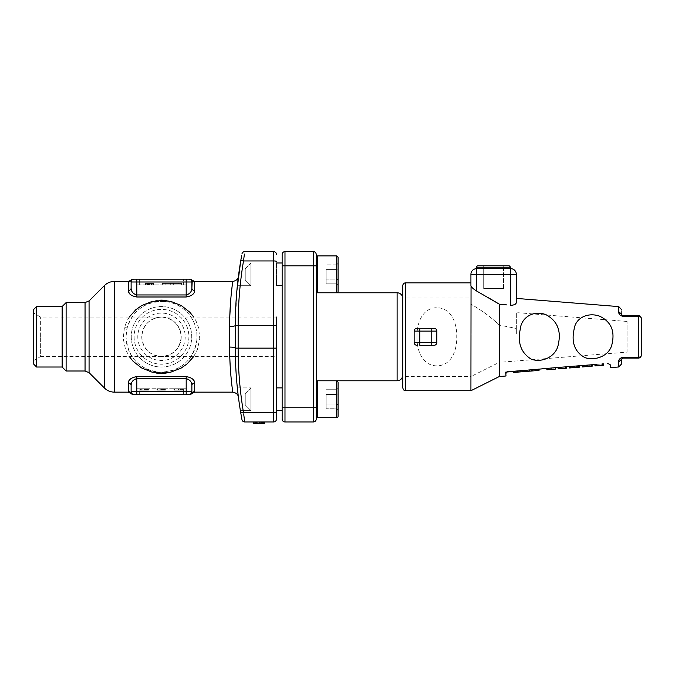 <?xml version="1.0" encoding="UTF-8"?>
<svg xmlns="http://www.w3.org/2000/svg" width="675" height="675" viewBox="0 0 675 675"><rect width="100%" height="100%" fill="white"/><g stroke="black" fill="none" stroke-linecap="round" stroke-linejoin="round"><path stroke-width="0.51" stroke-dasharray="3.38 2.53" d="M559.415 367.36L559.524 368.769L565.27 368.314L565.161 366.896L565.27 368.314L566.679 368.204L566.561 366.787L565.161 366.896L558.082 367.462L558.2 368.879L558.849 368.828L558.731 367.411M587.959 366.5L587.292 366.55L587.174 365.141L592.127 364.745L586.516 365.192M602.648 363.901L602.758 365.318L603.475 365.259L603.366 363.842L601.957 363.952L594.886 364.517L594.996 365.934M513.928 370.997L531.419 369.596L513.953 371.393M578.694 367.242L579.403 367.183L579.293 365.766L572.206 366.331M555.365 369.107L551.121 369.444L551.011 368.027L553.584 367.824L507.507 371.512L555.247 367.689L546.767 368.373L553.846 367.808L548.176 368.255L551.011 368.027L551.121 369.444L548.286 369.672L548.176 368.255L548.286 369.672L547.585 369.731L546.885 369.782L546.767 368.373L553.584 367.824M559.6 368.769L559.491 367.352L565.912 366.837M572.915 366.28L578.585 365.825M596.287 364.407L601.957 363.952L602.075 365.369L601.957 363.952L602.075 365.369L596.405 365.825L596.287 364.407M526.677 369.976L538.405 369.039L526.677 369.976L526.787 371.393L535.022 370.735L534.912 369.318M535.022 370.735L538.515 370.457L532.313 370.946L532.195 369.537L535.435 369.276L520.914 370.44L538.937 368.997L532.195 369.537L532.313 370.946L526.787 371.393M510.663 268.658L510.663 274.337L516.341 274.337A5.678 5.678 0 0 0 510.663 268.658L476.601 268.658A5.678 5.678 0 0 0 470.922 274.337L510.663 274.337L510.663 305.286L513.962 304.872M470.922 282.85L470.922 390.724M416.99 336.791C416.661 323.966 421.824 308.045 436.776 307.699C451.803 307.935 457.042 323.814 456.73 336.732C457.059 349.633 451.887 365.538 436.928 365.875C421.909 365.631 416.661 349.768 416.99 336.791M414.973 329.113L416.99 328.278L434.017 328.278C435.746 328.447 436.691 329.392 436.86 331.113L436.86 342.47M436.801 343.018L436.641 343.55M436.033 344.469L434.017 345.305L419.825 345.305L431.182 345.305L419.825 345.305L419.825 328.278L431.182 328.278L419.825 328.278M416.99 345.305C415.26 345.136 414.315 344.191 414.146 342.47L414.146 331.113M414.205 330.564L414.366 330.033M619.878 314.887L622.493 316.373L638.634 316.313A2.835 2.033 180 0 1 641.25 318.338L641.25 355.244A2.835 2.033 0 0 1 638.634 357.269L638.415 358.079L622.797 358.079L623.025 357.176C619.962 358.02 618.545 359.581 618.764 361.851L621.38 359.497L621.38 364.146M610.445 365.445L610.698 367.622M610.048 364.677L607.517 363.513M505.997 376L505.685 372.136L506.967 372.018A2.835 2.835 0 0 1 508.477 371.436A2.835 2.835 0 0 0 506.545 372.423M513.413 371.039L538.937 368.997M499.314 376.532L499.314 304.172M500.681 304.307L506.798 304.906M514.814 304.459L516.24 302.932L516.341 298.409M627.058 352.122L627.058 321.46L627.058 352.122L499.314 362.34L499.314 325.088L516.341 328.472L499.314 325.088L499.314 362.34L470.922 376.532L470.922 304.172C481.241 309.985 490.708 316.955 499.314 325.088C490.725 316.963 481.267 309.994 470.922 304.172L470.922 376.532L402.789 376.532L402.789 297.051L470.922 297.051L470.922 304.172L470.922 297.051M516.341 328.472L516.341 312.601L516.341 333.948L470.922 333.948L516.341 333.948L516.341 328.472M402.789 285.694L402.789 387.889M470.922 333.948L470.922 304.172L470.922 333.948M471.901 287.305L475.478 290.334L488.017 297.489M509.245 265.823L478.018 265.823M483.697 265.823L503.567 265.823L483.697 265.823L483.697 288.529L483.697 265.823M503.567 288.529L503.567 265.823L503.567 288.529L483.697 288.529L503.567 288.529M638.634 357.269L638.415 315.503A2.835 2.835 0 0 1 641.25 318.338A2.835 2.835 0 0 0 638.415 315.503L622.797 315.503L623.025 316.406M507.507 371.512L505.685 372.136L507.507 371.512M431.182 345.305L431.182 328.278M471.049 286.099L471.412 286.706M621.523 314.702L618.764 311.732L618.764 306.602M505.879 374.49A2.835 2.835 0 0 1 506.005 373.393M553.956 369.217L551.121 369.444L553.956 369.217L553.846 367.808M548.286 369.672L551.121 369.444L548.286 369.672L548.176 368.255L548.286 369.672M569.388 366.559L569.506 367.976L570.915 367.858L570.805 366.449L570.915 367.858L577.994 367.293L577.876 365.884M572.392 367.74L576.585 367.411L576.475 365.993L572.282 366.331L576.475 365.993L576.585 367.411L572.392 367.74L572.282 366.331M573.674 367.639L573.564 366.23M525.774 371.469L520.256 371.917L525.774 371.469L525.656 370.06M531.419 369.596L531.529 371.014L517.016 372.17L520.256 371.917L520.147 370.499L520.256 371.917L513.523 372.457M516.907 370.761L517.016 372.17M529.512 371.174L529.403 369.757M538.515 370.457L538.405 369.039M521.024 371.849L535.553 370.693L535.435 369.276M523.041 371.689L522.931 370.28M596.405 365.825L595.704 365.875M591.393 364.804L591.502 366.213L589.849 366.348L589.739 364.93M589.849 366.348L584.719 366.761L584.601 365.344M584.719 366.761L582.322 366.947M589.258 364.973L585.082 365.302L589.258 364.973L589.368 366.382L585.2 366.719L585.082 365.302M559.524 368.769L558.849 368.828M148.854 283.424L153.436 283.424L153.436 284.842L145.344 284.842L153.858 284.842L145.328 284.842L153.951 284.842L145.328 284.842L153.436 284.842L153.436 283.424L153.858 284.842L153.858 283.424L148.854 283.424L148.854 284.842M173.045 283.424L181.626 283.424L170.26 283.424L170.26 284.842L162.321 284.842L181.626 284.842L170.26 284.842L170.26 283.424L165.105 283.424L165.105 284.842L165.105 283.424L162.321 283.424L162.321 284.842L181.626 284.842L162.321 284.842L162.321 283.424L181.626 283.424L181.626 284.842L181.626 283.424L178.816 283.424L178.816 284.842L178.816 283.424L173.669 283.424L173.669 284.842L173.669 283.424L162.321 283.424L162.321 284.842L162.321 283.424L173.045 283.424L173.045 284.842M136.797 284.842L183.355 284.842L136.797 284.842L136.797 279.163L139.641 279.163L136.797 279.163L136.797 284.842M129.575 293.642L131.709 295.498L135.844 296.949L186.19 296.992C191.734 295.988 194.577 293.827 194.712 290.512L194.712 281.973A2.835 2.81 0 0 1 192.257 280.581L192.257 280.581A2.835 2.827 -90 0 0 189.81 279.163L183.355 279.163L183.355 284.842L186.19 284.842L183.355 284.842L183.355 279.163L139.641 279.163L186.19 279.163L136.797 279.163L136.797 281.998L186.19 281.998L186.19 294.958L136.797 294.958C133.093 293.887 131.203 291.617 131.119 288.141L131.119 281.998L131.119 288.141A2.835 2.371 0 0 1 128.284 290.512L128.52 291.811M194.712 290.512A2.835 2.371 0 0 1 191.869 288.141L191.869 281.998L191.869 288.141C191.776 291.625 189.886 293.895 186.19 294.958L186.19 296.992M193.413 379.941L191.287 378.076L187.152 376.633L136.797 376.582C131.254 377.587 128.419 379.747 128.284 383.062A2.835 2.371 180 0 1 131.119 385.442L131.119 391.576L131.119 385.442C131.212 381.957 133.102 379.679 136.797 378.624L186.19 378.624C189.894 379.696 191.793 381.966 191.869 385.442L191.869 391.576L191.869 385.442A2.835 2.371 0 0 1 194.712 383.062L194.476 381.763M232.782 281.433L232.149 286.166M231.837 288.731L230.715 299.987M229.762 317.064L229.762 356.518L161.494 356.518C149.538 355.328 142.957 348.747 141.767 336.791C142.957 324.827 149.538 318.254 161.494 317.064C173.391 318.322 179.963 324.894 181.229 336.791C179.963 348.688 173.391 355.261 161.494 356.518L40.635 356.518L40.635 336.791L40.635 356.518L33.75 360.492L33.75 313.09L33.75 360.492M230.183 366.103L230.715 373.596M231.348 380.413L231.609 382.877M231.837 384.877L232.149 387.416M189.81 394.419A2.835 2.827 -90 0 0 192.257 393.002L192.257 393.002A2.835 2.81 0 0 1 194.712 391.61L194.712 383.062M128.284 383.062L128.284 391.61A2.835 2.81 0 0 1 130.731 393.002L130.731 393.002A2.835 2.827 90 0 0 133.186 394.419L186.19 394.419L139.641 394.419L186.19 394.419L186.19 388.741L186.19 394.419L186.19 391.576L136.797 391.576L136.797 376.582M129.271 317.064L127.018 320.87L124.403 327.62L123.213 338.529L125.491 349.27L129.271 356.518M193.725 356.518L197.395 349.549L199.766 338.757L198.627 327.78L196.037 320.988L193.725 317.064M128.284 290.512L128.284 281.973A2.835 2.81 0 0 0 130.731 280.581L130.731 280.581A2.835 2.827 90 0 1 133.186 279.163M40.635 336.791L40.635 317.064L40.635 336.791M276.463 336.791L276.463 317.064L276.463 336.791M36.585 367.023L36.585 306.56M62.134 367.023L62.134 306.56M66.116 370.997L66.116 302.586M244.747 421.951L273.628 421.951L273.628 412.636L243.506 412.636C239.937 391.331 238.148 369.832 238.14 348.148L273.628 348.148L273.628 412.636A2.835 0.506 0 0 0 276.463 412.13L276.463 317.064L40.635 317.064L33.75 313.09M276.463 285.694L276.463 262.98L276.463 285.694L276.463 262.98L282.142 262.98L282.142 285.694L282.142 262.98L282.142 285.694L276.463 285.694L276.463 262.98M276.463 410.602L276.463 387.889L276.463 410.602L276.463 387.889L282.142 387.889L282.142 410.602L276.463 410.602M33.75 364.188L33.75 309.395M141.767 336.791A19.727 19.727 0 0 0 161.494 356.518A19.727 19.727 0 0 0 181.229 336.791A19.727 19.727 0 0 0 161.494 317.064A19.727 19.727 0 0 0 141.767 336.791M126.014 336.791A35.488 35.488 0 0 0 179.238 367.521A35.488 35.488 0 0 0 179.238 306.062A35.488 35.488 0 0 0 126.014 336.791L127.153 327.864C133.363 309.175 146.618 300.459 166.928 301.725C185.153 304.391 198.728 321.3 196.788 340.504C192.907 360.948 180.487 371.52 159.536 372.22C139.092 369.461 127.921 357.649 126.014 336.791M160.785 301.312L157.908 300.772A36.197 36.197 0 0 0 155.014 301.177L161.494 300.603L167.974 301.185A36.197 36.197 0 0 0 165.08 300.772L165.037 301.48L162.203 301.312L162.262 299.894L162.987 299.919L165.147 300.071L165.08 300.772L163.662 300.67L163.62 301.371L163.662 300.67L162.245 300.603A36.197 36.197 0 0 0 160.743 300.603L157.95 301.48L157.84 300.071L160.726 299.894A36.906 36.906 0 0 1 162.262 299.894A36.906 36.906 0 0 0 160.726 299.894L160.785 301.312A35.488 35.488 0 0 1 162.203 301.312M165.037 301.48A35.488 35.488 0 0 1 167.847 301.877L161.494 301.303L155.14 301.877A35.488 35.488 0 0 1 157.95 301.48M157.95 372.094L160.743 372.98L160.726 373.688A36.906 36.906 0 0 0 162.262 373.688L162.203 372.271L165.08 372.811L165.147 373.511A36.906 36.906 0 0 0 166.868 373.3L166.649 371.9L167.265 371.807L167.375 372.499L160.878 372.971A0.709 0.616 -90 0 0 161.494 373.697L166.868 373.3A36.906 36.906 0 0 1 165.147 373.511L162.262 373.688A36.906 36.906 0 0 1 160.726 373.688L157.84 373.511L157.95 372.094A35.488 35.488 0 0 1 156.338 371.9L155.731 371.807L156.338 371.9L156.119 373.3L161.494 373.697A0.709 0.616 90 0 0 162.11 372.971L162.118 372.271L160.878 372.271L160.878 372.971L155.621 372.499L155.731 371.807L160.878 372.271M155.638 371.79L155.528 372.482A0.709 0.709 0 0 0 156.119 373.3A36.906 36.906 0 0 0 157.84 373.511A36.906 36.906 0 0 1 156.119 373.3A0.709 0.616 -81.6 0 1 155.621 372.499L156.229 372.6A36.197 36.197 0 0 0 157.908 372.811L160.785 372.271L160.743 372.98A36.197 36.197 0 0 0 162.245 372.98L165.037 372.094L165.08 372.811A36.197 36.197 0 0 0 166.767 372.6L167.375 372.499A0.709 0.616 81.6 0 1 166.868 373.3A0.709 0.709 0 0 0 167.468 372.482L167.349 371.79M162.203 372.271A35.488 35.488 0 0 1 160.785 372.271M162.118 372.271L166.649 371.9A35.488 35.488 0 0 1 165.037 372.094M131.262 336.791A30.232 30.232 0 0 0 176.614 362.973A30.232 30.232 0 0 0 176.614 310.61A30.232 30.232 0 0 0 131.262 336.791A30.232 30.232 0 0 0 176.614 362.973A30.232 30.232 0 0 0 176.614 310.61A30.232 30.232 0 0 0 131.262 336.791M134.097 336.791A27.397 27.397 0 0 0 175.196 360.517A27.397 27.397 0 0 0 175.196 313.065A27.397 27.397 0 0 0 134.097 336.791M137.793 336.791A23.701 23.701 0 0 0 161.494 360.492A23.701 23.701 0 0 0 185.203 336.791A23.701 23.701 0 0 0 161.494 313.09A23.701 23.701 0 0 0 137.793 336.791M236.815 291.254L235.305 325.434L235.305 348.148C235.28 375.958 238.537 397.6 238.41 397.102C238.537 397.609 235.28 375.865 235.305 348.148C235.313 369.816 237.111 391.306 240.705 412.602A2.835 0.506 -9.6 0 0 243.506 412.636M237.06 288.562L235.786 306.053L235.305 325.434C235.28 297.624 238.537 275.982 238.41 276.472C238.537 275.974 235.28 297.717 235.305 325.434L235.432 358.206L236.444 377.814M238.688 399.246L240.368 410.602L238.688 399.246M238.688 274.337L240.368 262.98L238.688 274.337M241.743 255.091L240.705 260.98A2.835 0.506 9.6 0 1 243.506 260.947L273.628 260.947L273.628 348.148L276.463 348.148M276.463 261.453A2.835 0.506 180 0 0 273.628 260.947L273.628 251.623L244.747 251.623M276.463 325.434L235.305 325.434L235.305 348.148L238.14 348.148L238.14 325.434C238.148 303.75 239.937 282.251 243.506 260.947M259.521 423.377L256.601 423.377L258.306 423.377L258.306 421.951L253.201 421.951L264.549 421.951L256.601 421.951L258.871 421.951L258.306 421.951L258.306 423.377L253.201 423.377L253.201 421.951L264.549 421.951L253.176 421.951L264.634 421.951L253.201 421.951L254.264 421.951L253.201 421.951L253.766 421.951L253.201 421.951L253.201 423.377L259.521 423.377L259.521 421.951L261.714 421.951L254.264 421.951L259.521 421.951M260.761 423.377L253.758 423.377L262.626 423.377L261.141 423.377L262.626 423.377L261.141 423.377L261.714 423.377L261.714 421.951L253.766 421.951L263.427 421.951L254.323 421.951L263.427 421.951L261.714 421.951L261.714 423.377L264.549 423.377L264.549 421.951L264.549 423.377L263.663 423.377L263.663 421.951L263.663 423.377L260.542 423.377L260.542 421.951L260.542 423.377L260.002 423.377L260.002 421.951L260.002 423.377L262.887 423.377L262.887 421.951L262.887 423.377L261.714 423.377L264.634 423.377L253.201 423.377L253.201 421.951L253.201 423.377L254.07 423.377L254.07 421.951L254.053 423.377L260.761 423.377L260.761 421.951M250.914 285.694L250.914 262.98L250.914 285.694L250.914 262.98L250.914 285.694L245.236 280.015L245.236 268.658L245.236 280.015L245.236 268.658L245.236 280.015L250.914 285.694L237.347 285.694L250.914 285.694M250.914 410.602L250.914 387.889L250.914 410.602L250.914 387.889L250.914 410.602L245.236 404.924L245.236 393.567L245.236 404.924L245.236 393.567L245.236 404.924L250.914 410.602L240.368 410.602L250.914 410.602M243.726 259.175L244.012 257.015M244.249 255.243L244.409 254.062M244.409 419.521L244.232 418.23M244.012 416.543L243.667 413.918M276.463 419.116A2.835 2.835 0 0 1 273.628 421.951A2.835 2.835 0 0 0 276.463 419.116M139.641 394.419L136.797 394.419L139.641 394.419L139.641 388.741L183.355 388.741L136.797 388.741L136.797 394.419L136.797 388.741L139.641 388.741L139.641 394.419M186.19 284.842L186.19 279.163L186.19 284.842M180.968 390.158L174.749 390.158L182.478 390.158L181.988 390.158L181.988 388.741L173.888 388.741L182.478 388.741L173.897 388.741L181.988 388.741L181.988 390.158L182.419 388.741L182.419 390.158L173.897 390.158L173.897 388.741L173.897 390.158L181.988 390.158L173.897 390.158L173.897 388.741L173.897 390.158L180.968 390.158L180.968 388.741M163.266 390.158L157.292 390.158L165.383 390.158L165.383 388.741L156.853 388.741L165.383 388.741L165.383 390.158L158.988 390.158L158.988 388.741L158.996 390.158L164.962 390.158L156.853 390.158L156.853 388.741L156.87 390.158L163.266 390.158L163.266 388.741M140.493 390.158L147.504 390.158L141.961 390.158L141.969 388.741L139.852 388.741L148.441 388.741L139.818 388.741L146.239 388.741L141.961 388.741L141.969 390.158L139.835 390.158L139.835 388.741L148.348 388.741L139.835 388.741L148.348 388.741L139.835 388.741L139.835 390.158L140.493 390.158L140.493 388.741M145.066 390.158L140.257 390.158L148.348 390.158L146.129 390.158L146.154 388.741L148.348 388.741L146.129 388.741L146.129 390.158L145.066 390.158L145.066 388.741M183.355 388.741L186.19 388.741L183.355 388.741L183.355 394.419L183.355 388.741M131.119 391.576A2.835 2.835 0 0 0 133.962 394.419A2.835 2.835 0 0 1 131.119 391.576A2.835 2.835 0 0 0 133.962 394.419A2.835 2.835 0 0 1 131.119 391.576L136.797 391.576L136.797 394.419M186.19 376.582L186.19 391.576L191.869 391.576A2.835 2.835 0 0 1 189.034 394.419A2.835 2.835 0 0 0 191.869 391.576A2.835 2.835 0 0 1 189.034 394.419M131.119 281.998A2.835 2.835 0 0 1 133.962 279.163A2.835 2.835 0 0 0 131.119 281.998A2.835 2.835 0 0 1 133.962 279.163A2.835 2.835 0 0 0 131.119 281.998L136.797 281.998L136.797 296.992M191.869 281.998A2.835 2.835 0 0 0 189.034 279.163A2.835 2.835 0 0 1 191.869 281.998A2.835 2.835 0 0 0 189.034 279.163A2.835 2.835 0 0 1 191.869 281.998L186.19 281.998L186.19 279.163M155.14 301.877L155.014 301.185L156.119 300.282L166.868 300.282A36.906 36.906 0 0 0 165.147 300.071A36.906 36.906 0 0 1 166.868 300.282L167.974 301.185L167.847 301.877M161.494 299.886L161.494 301.303M162.987 299.919A0.709 0.709 0 0 1 163.662 300.67A0.709 0.709 0 0 0 162.987 299.919A0.709 0.709 0 0 1 163.662 300.67M159.325 300.628A0.709 0.709 0 0 1 160.009 299.919A0.709 0.709 0 0 0 159.325 300.67A0.709 0.709 0 0 1 159.325 300.628A0.709 0.709 0 0 0 159.325 300.67M156.119 300.282A36.906 36.906 0 0 1 157.84 300.071A36.906 36.906 0 0 0 156.119 300.282M162.987 373.663A0.709 0.709 0 0 0 163.662 372.912A0.709 0.709 0 0 1 162.987 373.663A0.709 0.709 0 0 0 163.662 372.912M159.325 372.954A0.709 0.709 0 0 1 159.325 372.912A0.709 0.709 0 0 0 160.009 373.663A0.709 0.709 0 0 1 159.325 372.954A0.709 0.709 0 0 0 160.009 373.663M174.749 390.158L174.749 388.741L181.575 388.741L174.749 388.741L174.749 390.158L174.749 388.741L174.749 390.158L176.875 390.158L173.897 390.158L173.897 388.741L173.888 390.158L174.749 390.158M181.575 390.158L181.575 388.741L181.575 390.158L181.575 388.741L181.575 390.158L179.002 390.158L179.002 388.741L179.002 390.158L176.875 390.158L178.158 390.158L178.158 388.741L178.158 390.158L182.419 390.158L182.419 388.741L182.419 390.158L181.575 390.158M179.854 390.158L179.854 388.741M182.478 390.158L182.478 388.741M157.528 390.158L163.19 390.158L156.87 390.158L156.87 388.741L156.87 390.158L157.528 390.158L157.528 388.741M163.679 390.158L159.848 390.158L165.383 390.158L165.383 388.741L165.383 390.158L163.164 390.158L164.54 390.158L164.54 388.741L161.123 388.741L164.54 388.741L164.54 390.158L163.679 390.158L163.679 388.741M140.678 390.158L140.678 388.741L141.708 388.741L140.678 388.741L140.678 390.158L140.678 388.741L140.678 390.158L139.835 390.158L139.835 388.741L139.835 390.158L140.265 390.158L139.835 388.741L139.835 390.158L140.265 390.158L139.835 388.741L139.835 390.158L141.708 390.158L139.835 390.158L139.835 388.741L139.852 390.158L148.348 390.158L148.348 388.741L148.348 390.158L148.348 388.741L148.348 390.158L140.678 390.158L140.678 388.741L140.678 390.158L146.475 390.158L140.678 390.158L140.678 388.741L140.678 390.158L144.096 390.158L144.113 388.741L144.113 390.158L140.678 390.158M145.505 390.158L145.505 388.741M147.488 390.158L146.222 390.158L147.488 390.158L147.504 388.741L141.708 388.741L147.504 388.741L147.504 390.158L147.504 388.741L147.504 390.158L146.483 390.158L148.348 390.158L148.348 388.741L148.348 390.158L141.708 390.158L147.504 390.158L147.504 388.741L147.504 390.158L147.504 388.741L147.488 390.158L144.939 390.158L144.956 388.741L144.956 390.158L144.113 390.158L144.096 388.741L144.096 390.158L148.348 390.158L148.348 388.741L148.348 390.158L147.504 390.158L147.488 388.741M146.644 390.158L146.644 388.741M147.302 390.158L147.302 388.741M144.501 390.158L142.813 390.158L144.939 390.158L144.939 388.741L144.939 390.158L144.939 388.741L144.939 390.158L146.239 390.158L144.501 390.158L144.501 388.741M148.34 390.158L148.34 388.741L148.34 390.158M142.813 390.158L139.818 390.158L139.818 388.741L139.818 390.158L140.67 390.158L140.67 388.741L140.67 390.158L142.805 390.158L142.813 388.741L142.805 390.158M144.096 390.158L144.096 388.741L144.096 390.158M148.441 390.158L139.852 390.158L148.441 390.158L148.441 388.741M139.852 390.158L139.852 388.741M142.847 390.158L142.847 388.741L146.602 388.741L142.847 388.741L142.847 390.158L146.602 390.158L142.847 390.158M146.602 390.158L146.602 388.741M162.101 390.158L162.101 388.741M157.714 390.158L157.714 388.741L157.714 390.158L157.714 388.741L157.714 390.158L158.996 390.158L156.87 390.158L156.87 388.741L156.87 390.158L157.714 390.158M162.54 390.158L162.54 388.741M164.337 390.158L164.337 388.741M156.87 390.158L165.383 390.158L161.123 390.158L164.54 390.158L164.54 388.741L164.54 390.158L160.279 390.158L160.279 388.741L160.279 390.158L156.87 390.158L156.87 388.741M161.975 390.158L161.975 388.741L161.975 390.158M159.848 390.158L158.996 390.158L159.848 390.158L159.848 388.741L159.848 390.158M161.123 390.158L161.123 388.741L161.123 390.158M165.383 390.158L165.383 388.741M164.54 390.158L164.54 388.741M173.897 390.158L182.419 390.158L173.888 390.158L180.293 390.158L180.293 388.741L180.293 390.158L173.897 390.158L173.897 388.741M182.419 390.158L182.419 388.741L181.988 390.158L182.419 390.158M176.015 390.158L176.023 388.741M145.986 283.424L145.986 284.842M147.462 283.424L153.436 283.424L145.328 283.424L145.766 283.424L145.328 284.842L145.344 283.424L148.753 283.424L148.753 284.842L148.753 283.424L145.344 283.424L153.858 283.424L153.858 284.842L153.858 283.424L145.344 283.424L145.344 284.842L145.344 283.424L145.328 284.842L145.344 283.424L151.74 283.424L146.188 283.424L146.188 284.842L153.014 284.842L146.188 284.842L146.188 283.424L153.014 283.424L153.014 284.842L153.014 283.424L149.597 283.424L149.597 284.842L149.597 283.424L153.014 283.424L153.014 284.842L153.014 283.424L151.732 283.424L151.74 284.842L151.732 283.424L145.766 283.424L153.858 283.424L153.858 284.842L153.858 283.424L147.462 283.424L147.462 284.842M170.876 283.424L170.876 284.842M181.626 283.424L181.626 284.842L181.626 283.424M153.951 283.424L145.361 283.424L153.951 283.424L153.951 284.842M147.479 283.424L147.479 284.842L147.471 283.424M145.361 283.424L145.361 284.842L145.361 283.424M148.357 283.424L148.357 284.842L152.111 284.842L148.357 284.842L148.357 283.424L152.111 283.424L148.357 283.424M152.111 283.424L152.111 284.842M145.344 283.424L145.344 284.842M153.858 283.424L153.858 284.842M262.626 423.377L262.626 421.951L262.626 423.377M264.634 421.951L264.634 423.377L259.512 423.377L259.504 421.951L259.512 423.377L256.601 423.377L258.162 423.377L258.162 421.951L258.162 423.377L258.879 423.377L258.879 421.951L254.323 421.951L258.879 421.951L258.879 423.377L255.032 423.377L255.032 421.951L255.032 423.377L256.601 423.377L253.201 423.377L253.766 423.377L253.201 423.377L253.201 421.951L253.201 423.377L253.766 423.377L253.201 423.377L253.201 421.951L253.201 423.377L253.758 423.377L253.176 423.377L257.749 423.377L257.749 421.951L257.749 423.377L253.201 423.377L253.201 421.951L253.201 423.377L255.698 423.377L253.201 423.377L253.201 421.951L253.201 423.377L263.984 423.377L253.766 423.377L254.323 423.377L254.323 421.951L254.323 423.377L254.323 421.951L254.323 423.377L254.323 421.951L254.323 423.377L256.036 423.377L253.201 423.377L264.549 423.377L264.549 421.951L264.549 423.377L261.149 423.377L261.141 421.951L261.149 423.377L257.884 423.377L257.884 421.951M263.427 423.377L263.427 421.951L263.427 423.377L263.427 421.951L263.427 423.377L258.879 423.377L263.427 423.377L263.427 421.951L263.427 423.377L260.002 423.377L260.002 421.951L260.002 423.377L256.036 423.377L258.879 423.377L258.879 421.951L258.879 423.377L258.879 421.951L258.879 423.377L264.549 423.377L264.549 421.951L264.549 423.377L263.427 423.377L263.427 421.951L263.427 423.377L255.698 423.377L264.549 423.377L264.549 421.951L264.549 423.377L254.323 423.377L254.323 421.951L254.323 423.377L263.427 423.377L263.427 421.951L263.427 423.377L260.002 423.377L263.427 423.377M260.17 423.377L260.17 421.951M262.28 423.377L262.28 421.951M263.149 423.377L263.149 421.951M257.884 423.377L253.201 423.377M264.549 423.377L254.323 423.377L264.549 423.377L264.549 421.951M260.002 423.377L260.002 421.951M258.879 423.377L258.879 421.951L258.871 423.377L258.306 423.377L258.871 423.377M254.323 423.377L254.323 421.951M256.601 423.377L256.601 421.951M255.471 423.377L255.471 421.951L255.471 423.377L253.766 423.377L255.471 423.377L255.471 421.951L255.471 423.377M256.196 423.377L256.196 421.951M263.824 423.377L263.824 421.951M282.142 387.889L282.142 419.116M282.142 254.467L282.142 285.694M284.985 421.951L313.369 421.951A2.835 2.835 0 0 0 316.212 419.116L316.212 254.467A2.835 2.835 0 0 0 313.369 251.623L284.985 251.623L284.985 265.823L313.369 265.823L313.369 407.759L284.985 407.759L284.985 265.823L282.142 265.823L282.142 407.759L284.985 407.759L284.985 421.951M316.212 291.372L316.212 257.302L316.212 291.372M316.212 416.273L316.212 382.21L316.212 416.273M316.212 380.793L316.212 292.79L316.212 380.793M317.63 380.793L317.63 417.698L317.63 380.793L336.648 380.793L336.648 417.698L336.648 380.793L336.648 417.698L317.63 417.698L317.63 380.793L336.648 380.793L338.065 382.21L338.065 416.273L338.065 382.21M402.789 298.468L402.789 375.114L402.789 298.468M338.065 393.668L336.648 394.487L326.143 394.487L326.143 408.755L326.143 394.487L336.648 394.487L338.065 393.668L338.065 388.091L338.065 410.392L338.065 404.814L336.648 403.996L326.143 403.996L326.143 408.755L326.143 403.996L336.648 403.996L338.065 404.814L338.065 393.668L336.648 394.487L326.143 394.487L336.648 394.487L338.065 393.668L338.065 388.091L338.065 410.392L336.648 408.755L326.143 408.755L336.648 408.755L336.648 403.996L326.143 403.996L336.648 403.996L338.065 404.814L336.648 403.996L336.648 389.737L326.143 389.737L336.648 389.737L338.065 388.091L336.648 389.737L336.648 408.755L336.648 389.737L336.648 408.755L338.065 410.392L338.065 404.814M338.065 268.76L336.648 269.578L326.143 269.578L326.143 283.846L326.143 269.578L336.648 269.578L338.065 268.76L338.065 263.191L338.065 279.914L338.065 268.76L336.648 269.578L326.143 269.578L336.648 269.578L338.065 268.76L338.065 263.191L338.065 285.483L338.065 279.914L336.648 279.096L326.143 279.096L326.143 283.846L326.143 279.096L336.648 279.096L338.065 279.914L338.065 268.76L338.065 285.483L336.648 283.846L326.143 283.846L336.648 283.846L336.648 279.096L326.143 279.096L336.648 279.096L338.065 279.914L336.648 279.096L336.648 264.828L326.143 264.828L336.648 264.828L338.065 263.191L336.648 264.828L336.648 283.846L336.648 264.828L336.648 283.846L338.065 285.483L338.065 279.914M338.065 291.372L338.065 257.302L338.065 291.372M317.63 255.884L336.648 255.884L336.648 292.79L336.648 255.884L336.648 292.79L317.63 292.79L317.63 255.884M405.633 390.724L405.633 282.85M618.764 361.851L618.764 366.981M476.601 291.018L476.601 268.658A5.678 5.678 0 0 0 470.922 274.337M476.601 267.241L510.663 267.241M547.585 369.731L547.484 368.381M551.121 369.444L551.011 368.027M570.215 367.917L570.097 366.5M520.256 371.917L520.147 370.499L520.256 371.917M532.212 369.765L532.305 370.955M583.698 366.837L583.58 365.428M583.057 366.888L582.947 365.479M590.87 366.263L590.76 364.854M565.971 368.255L565.861 366.846M114.429 392.15L114.429 281.433M85.05 302.586L85.05 370.997M89.066 372.659L89.066 300.923M104.397 285.593L104.397 387.99M126.773 329.484L127.153 327.864L124.403 327.62M235.305 348.148A5.678 1.055 180 0 0 229.627 347.085M235.305 325.434A5.678 1.055 180 0 1 229.627 326.489M139.641 284.842L139.641 279.163L139.641 284.842M180.284 390.158L180.284 388.741M176.032 390.158L176.032 388.741L176.032 390.158M174.327 390.158L174.327 388.741L174.327 390.158M179.98 390.158L179.98 388.741M180.293 390.158L180.293 388.741M180.579 390.158L180.579 388.741M182.292 390.158L182.292 388.741M176.875 390.158L176.875 388.741L176.875 390.158M178.588 390.158L178.588 388.741M181.988 390.158L181.988 388.741L181.988 390.158M164.962 390.158L164.962 388.741M157.334 390.158L157.334 388.741M157.123 390.158L157.123 388.741M157.292 390.158L157.292 388.741L157.292 390.158M164.919 390.158L164.919 388.741M165.122 390.158L165.122 388.741M140.257 390.158L140.257 388.741M140.172 390.158L140.172 388.741M146.846 390.158L146.846 388.741M147.066 390.158L147.066 388.741M147.926 390.158L147.926 388.741M146.475 390.158L146.475 388.741L146.483 390.158M141.708 390.158L141.708 388.741L141.708 390.158M141.961 390.158L141.961 388.741L141.953 390.158M144.518 390.158L144.518 388.741M147.099 390.158L147.099 388.741M147.673 390.158L147.673 388.741M146.222 390.158L146.222 388.741L146.239 390.158M145.344 390.158L145.344 388.741M140.138 390.158L140.138 388.741L140.138 390.158M140.408 390.158L140.408 388.741L140.408 390.158M148.078 390.158L148.078 388.741L148.078 390.158M163.164 390.158L163.164 388.741L163.19 390.158M157.207 390.158L157.207 388.741M163.882 390.158L163.882 388.741M164.093 390.158L164.093 388.741M158.996 390.158L158.996 388.741M161.553 390.158L161.553 388.741M162.835 390.158L162.835 388.741M174.361 390.158L174.361 388.741M174.158 390.158L174.158 388.741M181.946 390.158L181.946 388.741M182.149 390.158L182.149 388.741M151.31 283.424L151.31 284.842M145.758 283.424L145.758 284.842L145.766 283.424M145.53 283.424L145.53 284.842M151.732 283.424L151.732 284.842M153.436 283.424L153.436 284.842L153.436 283.424M145.808 283.424L145.808 284.842M145.597 283.424L145.597 284.842M153.394 283.424L153.394 284.842M153.596 283.424L153.596 284.842M145.648 283.424L145.648 284.842L145.648 283.424M145.918 283.424L145.918 284.842L145.918 283.424M153.579 283.424L153.579 284.842L153.579 283.424M263.984 423.377L263.984 421.951M253.766 423.377L253.766 421.951M261.309 423.377L261.309 421.951L261.309 423.377M254.264 423.377L254.264 421.951L254.264 423.377M261.596 423.377L261.596 421.951M253.648 423.377L253.648 421.951M261.63 423.377L261.63 421.951M262.541 423.377L262.541 421.951M262.837 423.377L262.837 421.951M261.714 423.377L261.714 421.951L261.714 423.377M262.102 423.377L262.102 421.951M264.381 423.377L264.381 421.951M253.454 423.377L253.454 421.951M257.167 423.377L257.167 421.951L257.167 423.377M256.036 423.377L256.036 421.951L256.036 423.377M259.445 423.377L259.445 421.951M263.993 423.377L263.993 421.951L264.009 423.377M262.052 423.377L262.052 421.951L262.06 423.377M255.698 423.377L255.698 421.951L255.69 423.377M255.935 423.377L255.935 421.951M264.144 423.377L264.144 421.951M316.212 407.759L313.369 407.759L313.369 421.951A2.835 2.835 0 0 0 316.212 419.116M313.369 251.623L313.369 265.823L316.212 265.823M397.111 292.79L397.111 380.793M627.058 321.46L516.341 312.601M621.38 314.077L621.38 309.437M235.398 356.518L276.463 356.518M240.368 262.98L250.914 262.98L240.368 262.98M237.347 387.889L250.914 387.889L237.347 387.889M245.236 393.567L250.914 387.889L245.236 393.567M245.236 268.658L250.914 262.98L245.236 268.658M336.648 292.79L317.63 292.79"/><path stroke-width="1.01" d="M565.861 366.846L565.161 366.896M594.996 365.934L595.704 365.875L594.996 365.934L594.886 364.517L553.584 367.824L559.491 367.352L559.6 368.769L558.2 368.879L558.082 367.462L566.561 366.787L566.679 368.204L566.021 368.255L565.912 366.837L572.206 366.331L579.293 365.766L579.403 367.183L577.994 367.293L577.876 365.884M569.388 366.559L569.506 367.976L570.991 367.858L578.694 367.242L578.585 365.825L582.255 365.529L596.287 364.407L596.405 365.825L602.075 365.369L601.957 363.952L603.366 363.842L603.475 365.259L602.075 365.369L602.775 365.31L602.665 363.901M572.324 367.748L572.206 366.331L572.915 366.28L573.033 367.689M582.213 365.538L582.322 366.947L586.626 366.609L586.516 365.192L587.174 365.141L587.292 366.55L592.203 366.162L592.127 364.745M493.636 268.658L510.663 268.658L510.663 267.241L476.601 267.241L476.601 268.658L493.636 268.658M506.798 304.906L499.314 304.172L476.601 291.018C473.243 288.942 471.352 287.145 470.922 285.609L470.922 274.337L470.922 282.85L405.633 282.85A2.835 2.835 0 0 0 402.789 285.694L402.789 387.889C403.38 389.998 404.325 390.952 405.633 390.724L470.922 390.724L499.314 376.532L505.997 376L505.879 374.49A2.835 2.835 0 0 1 506.967 372.018L513.447 371.444L513.523 372.457L514.038 372.414L513.953 371.393M471.049 286.099L470.922 390.724M416.433 345.254L416.99 345.305A2.835 2.835 0 0 1 414.146 342.47L414.146 331.113A2.835 2.835 0 0 1 416.99 328.278L434.573 328.328M431.182 328.278L431.182 331.113L419.825 331.113L419.825 342.47L431.182 342.47L431.182 331.113L436.86 331.113A2.835 2.835 0 0 0 434.017 328.278A2.835 2.835 0 0 1 436.86 331.113L436.801 343.018M436.641 343.55L436.033 344.469M419.825 328.278L419.825 331.113L414.146 331.113L414.205 330.564M414.366 330.033L414.973 329.113M607.517 363.513C609.888 364.154 610.909 365.015 610.58 366.112L610.698 367.622L618.764 366.981L618.764 361.851C618.536 359.589 619.954 358.037 623.025 357.176L638.634 357.269L623.025 357.176L621.38 359.497L621.38 364.146L618.764 366.981M621.439 359.092L622.797 358.079L638.415 358.079A2.835 2.835 0 0 0 641.25 355.244A2.835 2.835 0 0 1 638.415 358.079A2.835 2.835 0 0 0 641.25 355.244A2.835 2.835 0 0 1 638.415 358.079L638.634 357.269A2.835 2.033 0 0 0 641.25 355.244L641.25 318.338A2.835 2.033 180 0 0 638.634 316.313L623.025 316.406C619.962 315.562 618.545 314.002 618.764 311.732L619.321 314.044M619.473 314.322L619.878 314.887M610.445 365.445L610.048 364.677M539.047 370.415L532.305 370.955L539.047 370.415L538.945 369.157L546.775 368.44L546.885 369.782L555.365 369.107L555.247 367.689M488.017 297.489L499.314 304.172L500.681 304.307M513.962 304.872L514.814 304.459M623.025 316.406L621.38 314.077C621.38 307.935 621.38 307.935 621.38 314.077L618.764 311.732L618.764 306.602L516.341 298.409L516.341 274.337L516.341 302.4C516.173 304.197 514.274 305.159 510.663 305.286L510.663 274.337L476.601 274.337L476.601 291.018M499.314 304.172L499.314 376.532M553.584 367.824L505.685 372.136L505.879 374.49M531.183 359.134C542.481 363.336 556.453 356.172 558.309 344.326C561.381 330.733 557.28 320.861 546.024 314.719C534.119 309.901 521.328 317.014 520.256 329.223C517.396 342.849 521.033 352.823 531.183 359.134M585.006 357.666C595.806 361.201 609.66 355.556 611.989 344.183C615.102 330.969 610.993 321.646 599.645 316.195C588.263 312.036 575.505 317.596 574.087 329.366C571.193 342.63 574.83 352.063 585.006 357.666M402.789 297.051L402.789 376.532M476.601 267.241A1.417 1.417 0 0 1 478.018 265.823L509.245 265.823L510.663 267.241M622.131 315.335L638.415 315.503A2.835 2.835 0 0 1 641.25 318.338A2.835 2.835 0 0 0 638.415 315.503L638.634 357.269M431.182 345.305L431.182 342.47L436.86 342.47A2.835 2.835 0 0 1 434.017 345.305L419.825 345.305L419.825 342.47L414.146 342.47M471.412 286.706L471.901 287.305M476.601 268.658A5.678 5.678 0 0 0 470.922 274.337L476.601 274.337L476.601 268.658A5.678 5.678 0 0 0 470.922 274.337M510.663 268.658A5.678 5.678 0 0 1 516.341 274.337L510.663 274.337L510.663 268.658M622.139 358.248L622.797 358.079M621.38 359.497L618.764 361.851M621.38 314.077L621.253 313.386M505.896 373.857L506.005 373.385A2.835 2.835 0 0 1 506.545 372.423L506.284 372.786M570.991 367.858L570.873 366.441M514.038 372.414L517.531 372.136L517.447 371.09M517.531 372.136L531.529 371.014M535.553 370.693L521.024 371.849L520.94 370.777M595.586 364.466L595.704 365.875L596.405 365.825M586.626 366.609L585.2 366.719M592.245 366.154L591.502 366.213M589.368 366.382L587.959 366.5L587.841 365.082M565.971 368.255L565.27 368.314M559.6 368.769L565.346 368.305L565.228 366.896M565.346 368.305L566.021 368.255M194.645 291.178L194.712 290.512C194.586 293.819 191.751 295.979 186.19 296.992L136.797 296.992C131.254 295.988 128.419 293.827 128.284 290.512A2.835 2.371 180 0 0 131.119 288.141C131.212 291.625 133.102 293.895 136.797 294.958L186.19 294.958L186.19 281.998L131.119 281.998L131.119 288.141L131.119 281.998A2.835 2.835 0 0 1 133.962 279.163L136.797 279.163L133.962 279.163M136.797 296.992L136.797 279.163L189.034 279.163A2.835 2.835 0 0 1 191.869 281.998L191.869 288.141A2.835 2.371 180 0 0 194.712 290.512L194.712 281.973A2.835 2.81 180 0 1 192.257 280.581L191.869 288.141C191.793 291.617 189.894 293.887 186.19 294.958L186.19 296.992M136.797 376.582L136.797 391.576L131.119 391.576L131.119 385.442L131.119 391.576A2.835 2.835 0 0 0 133.962 394.419L133.186 394.419A2.835 2.827 -90 0 1 130.731 393.002A2.835 2.81 180 0 0 128.284 391.61L128.284 383.062C128.402 379.763 131.245 377.603 136.797 376.582L186.19 376.582C191.734 377.587 194.577 379.747 194.712 383.062A2.835 2.371 0 0 0 191.869 385.442L191.869 391.576L191.869 385.442C191.776 381.957 189.886 379.679 186.19 378.624L136.797 378.624C133.093 379.696 131.203 381.966 131.119 385.442A2.835 2.371 180 0 0 128.284 383.062L128.343 382.396M244.409 254.062L243.506 260.947C239.937 282.251 238.148 303.75 238.14 325.434L238.14 348.148C238.148 369.832 239.937 391.331 243.506 412.636A2.835 0.506 -9.6 0 1 240.705 412.602L241.962 419.639L240.705 412.602C237.111 391.306 235.313 369.816 235.305 348.148A5.678 1.055 180 0 0 229.627 347.085C229.601 372.6 232.9 392.614 232.782 392.15C232.909 392.605 229.601 372.684 229.627 347.085L229.627 326.489C229.601 300.983 232.9 280.969 232.782 281.433C232.909 280.977 229.601 300.898 229.627 326.489A5.678 1.055 180 0 0 235.305 325.434C235.313 303.758 237.111 282.277 240.705 260.98L236.815 291.254M232.149 286.166L231.837 288.731M230.715 299.987L229.762 317.064M235.398 356.518L229.762 356.518L230.183 366.103M230.715 373.596L231.348 380.413M231.609 382.877L231.837 384.877M232.149 387.416L232.782 392.15C236.258 392.842 238.132 394.495 238.41 397.102L238.41 397.119M194.712 383.062L194.712 391.61A2.835 2.81 180 0 0 192.257 393.002L191.869 391.576L192.257 393.002A2.835 2.827 90 0 1 189.81 394.419L189.034 394.419L189.81 394.419M194.476 381.763L193.413 379.941M129.271 356.518L133.144 361.319L141.556 367.926L151.774 372.052L161.333 373.241L170.91 372.127L181.221 368.044L187.093 363.918L193.725 356.518M193.725 317.064L189.835 312.247L181.423 305.648L171.138 301.506L163.51 300.383L151.985 301.48L141.682 305.589L135.81 309.732L129.271 317.064M128.284 290.512L128.284 281.973A2.835 2.81 180 0 0 130.731 280.581A2.835 2.827 -90 0 1 133.186 279.163L128.343 281.433L114.429 281.433L114.429 392.15L128.343 392.15L132.882 394.419M128.52 291.811L129.575 293.642M36.585 367.023L33.75 364.188L33.75 309.395L36.585 306.56L36.585 367.023L62.134 367.023L66.116 370.997L85.05 370.997L85.05 302.586L66.116 302.586L66.116 370.997M36.585 306.56L62.134 306.56L62.134 367.023M276.463 419.116L276.463 412.13L276.463 419.116A2.835 2.835 0 0 1 273.628 421.951L244.747 421.951L244.409 419.521M276.463 317.064L276.463 412.13A2.835 0.506 180 0 1 273.628 412.636L273.628 260.947L243.506 260.947L243.726 259.175M282.142 387.889L276.463 387.889L276.463 410.602L282.142 410.602L282.142 254.467A2.835 2.835 0 0 1 284.985 251.623L313.369 251.623A2.835 2.835 0 0 1 316.212 254.467L316.212 419.116A2.835 2.835 0 0 1 313.369 421.951L284.985 421.951A2.835 2.835 0 0 1 282.142 419.116L282.142 407.759L313.369 407.759L313.369 265.823L284.985 265.823L284.985 421.951A2.835 2.835 0 0 1 282.142 419.116A2.835 2.835 0 0 0 284.985 421.951A2.835 2.835 0 0 1 282.142 419.116M236.444 377.814L236.815 382.328M243.506 260.947A2.835 0.506 9.6 0 0 240.705 260.98L241.743 255.091M237.212 287.044L237.06 288.562M244.747 251.623A2.835 2.835 0 0 0 241.962 253.943A2.835 2.835 0 0 1 244.747 251.623L273.628 251.623A2.835 2.835 0 0 1 276.463 254.467A2.835 2.835 0 0 0 273.628 251.623A2.835 2.835 0 0 1 276.463 254.467M276.463 348.148L235.305 348.148L235.305 325.434L276.463 325.434M244.012 257.015L244.249 255.243M244.232 418.23L244.012 416.543M243.667 413.918L244.747 421.951A2.835 2.835 0 0 1 241.962 419.639A2.835 2.835 0 0 0 244.747 421.951A2.835 2.835 0 0 1 241.962 419.639A2.835 2.835 0 0 0 244.747 421.951M136.797 394.419L136.797 391.576L186.19 391.576L186.19 394.419L189.034 394.419L133.962 394.419A2.835 2.835 0 0 1 131.119 391.576M189.034 279.163L189.81 279.163A2.835 2.827 90 0 1 192.257 280.581L191.869 281.998L186.19 281.998L186.19 279.163M186.19 376.582L186.19 391.576L191.869 391.576A2.835 2.835 0 0 1 189.034 394.419M261.141 421.951L261.141 423.377L253.201 423.377L253.201 421.951M261.141 423.377L264.634 423.377L264.634 421.951M253.454 423.377L253.176 421.951M282.142 285.694L276.463 285.694M276.463 262.98L282.142 262.98L282.142 265.823L284.985 265.823L284.985 251.623A2.835 2.835 0 0 0 282.142 254.467M316.212 380.793L397.111 380.793L397.111 292.79L336.648 292.79L336.648 255.884L338.065 257.302L338.065 291.372A1.417 1.417 0 0 1 336.648 292.79L317.63 292.79A1.417 1.417 0 0 1 316.212 291.372A1.417 1.417 0 0 0 317.63 292.79L316.212 292.79M402.789 298.468A5.678 5.678 0 0 0 397.111 292.79M338.065 404.814L338.065 416.273A1.417 1.417 0 0 1 336.648 417.698L336.648 380.793L338.065 382.21L338.065 393.668M338.065 382.21L338.065 416.273A1.417 1.417 0 0 1 336.648 417.698L317.63 417.698A1.417 1.417 0 0 1 316.212 416.273A1.417 1.417 0 0 0 317.63 417.698L317.63 380.793L316.212 382.21L317.63 380.793M317.63 292.79L317.63 255.884L336.648 255.884L338.065 257.302L338.065 268.76M338.065 279.914L338.065 291.372A1.417 1.417 0 0 1 336.648 292.79M405.633 282.85L405.633 390.724M434.017 345.305A2.835 2.835 0 0 0 436.86 342.47M551.121 369.444L551.011 368.061M547.585 369.731L547.484 368.381M570.215 367.917L570.097 366.5M577.285 367.352L577.167 365.934M532.305 370.955L532.212 369.765M582.365 366.947L582.255 365.529M592.203 366.162L592.085 364.745M558.9 368.82L558.782 367.411M89.066 336.791L89.066 372.659L104.397 387.99L104.397 285.593L89.066 300.923L89.066 336.791M243.506 412.636L273.628 412.636L273.628 421.951M276.463 261.453A2.835 0.506 0 0 0 273.628 260.947L273.628 251.623M253.766 423.377L253.766 421.951M261.714 423.377L261.714 421.951M262.102 423.377L262.102 421.951M264.381 423.377L264.381 421.951M316.212 419.116A2.835 2.835 0 0 1 313.369 421.951L313.369 407.759L316.212 407.759M316.212 265.823L313.369 265.823L313.369 251.623M618.764 306.602L621.38 309.437M190.114 394.419L194.653 392.15L232.782 392.15M189.81 279.163L194.653 281.433L232.782 281.433C236.258 280.733 238.132 279.087 238.41 276.48M62.134 306.56L66.116 302.586M114.429 392.15C110.54 392.091 107.19 390.707 104.397 387.99M114.429 281.433C110.54 281.492 107.19 282.876 104.397 285.593M89.066 372.659L85.05 370.997M89.066 300.923L85.05 302.586M397.111 380.793C400.562 380.455 402.452 378.565 402.789 375.114M317.63 255.884L316.212 257.302L317.63 255.884"/></g></svg>
